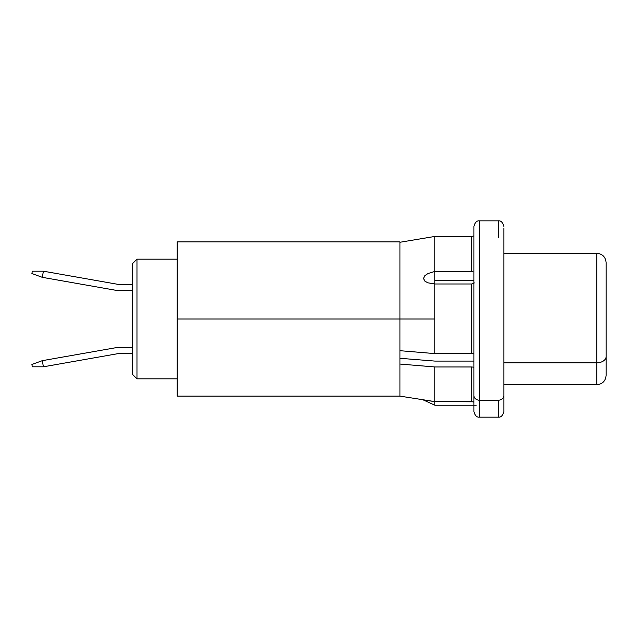 <?xml version="1.0" encoding="UTF-8"?>
<svg xmlns="http://www.w3.org/2000/svg" width="638" height="638" viewBox="0 0 638 638"><rect width="100%" height="100%" fill="white"/><g stroke="black" fill="none" stroke-linecap="round" stroke-linejoin="round"><path stroke-width="0.96" d="M596.753 253.804L596.753 362.823A9.347 6.228 0 0 0 606.1 356.594L606.1 281.406M503.853 384.746L596.753 384.746L596.753 362.823L503.853 362.823L596.753 362.823L596.753 253.254C602.416 253.82 605.534 256.931 606.1 262.601M606.1 262.689L606.1 356.594A9.347 6.228 180 0 1 596.753 362.823L596.753 384.196M606.1 356.594L606.1 375.311M503.853 228.364L503.853 411.55C502.808 415.625 500.934 417.491 498.246 417.156L498.246 400.225L498.246 417.156L479.545 417.156L479.545 400.225A5.606 4.641 180 0 1 473.938 395.584A5.606 4.641 0 0 0 479.545 400.225L479.545 417.156C476.857 417.491 474.983 415.625 473.938 411.55L473.938 226.45C474.983 222.375 476.857 220.509 479.545 220.844L479.545 400.225L498.246 400.225L479.545 400.225L479.545 237.775M503.853 395.584A5.606 4.641 180 0 1 498.246 400.225A5.606 4.641 0 0 0 503.853 395.584L503.853 242.416M498.246 237.775L498.246 220.844C500.934 220.509 502.808 222.375 503.853 226.45M473.938 242.416L473.938 395.584M473.938 409.899L473.938 411.55M473.938 301.997L473.938 350.637M472.949 271.437L434.861 271.413L434.861 280.441L473.938 280.441L434.861 280.441L434.861 283.99L427.962 282.833L424.964 281.246L423.496 278.495L424.948 275.568L427.931 273.582L434.861 271.413L434.861 236.443L399.962 242.265L399.962 319L177.157 319L177.157 396.126L177.157 319L434.861 319L434.861 283.99L434.861 319L399.962 319L399.962 350.693L399.962 242.265L434.861 236.443L471.753 236.443L473.938 235.9L471.753 236.443L434.861 236.443L434.861 271.413L471.753 271.413L471.785 236.443M473.882 402.155L471.753 401.597L471.753 366.962L434.861 366.962L434.861 405.218L423.496 400.034L434.861 401.597L434.861 366.962L399.962 364.051L399.962 396.126L399.962 350.693L434.861 353.604L434.861 319L434.861 353.604L471.753 353.604L471.753 283.99L474.353 282.929L471.753 283.99L434.861 283.99L471.753 283.99L471.753 353.604L473.938 353.875M434.861 361.084L399.962 358.293L434.861 361.084L473.938 361.084L434.861 361.084M471.753 271.413L471.753 236.443L434.861 236.443L471.753 236.443M473.236 401.86L473.755 402.084M473.053 401.796L434.861 401.597L471.753 401.597L471.753 366.962L473.938 367.233M399.962 242.265L434.861 236.443M177.157 241.874L177.157 319L177.157 241.874L399.962 241.874M471.753 353.604L434.861 353.604L399.962 350.693L399.962 364.051L434.861 366.962L472.128 366.97M177.157 396.126L399.962 396.126L434.861 401.597L434.861 405.218L476.227 405.218M434.861 271.413L434.861 283.99L427.962 282.833L424.964 281.246L423.496 278.495L424.948 275.568L427.931 273.582L434.861 271.413M117.799 290.641L42.307 277.331L43.392 271.198L118.341 284.412L43.392 271.198L42.307 277.331L31.9 273.543L32.315 271.198L43.392 271.198L32.315 271.198L31.9 273.543L42.307 277.331L117.799 290.641L132.289 290.641L117.799 290.641M118.341 284.412L132.289 284.412L118.341 284.412M42.307 360.669L117.799 347.359L132.289 347.359L117.799 347.359L42.307 360.669L43.392 366.802L118.341 353.588L43.392 366.802L32.315 366.802L31.9 364.457L42.307 360.669L43.392 366.802L32.315 366.802L31.9 364.457L42.307 360.669M132.289 353.588L118.341 353.588L132.289 353.588M136.963 378.828L136.963 259.172L132.289 263.845L132.289 374.155L136.963 378.828L177.157 378.828L136.963 378.828L132.289 374.155L132.289 263.845L136.963 259.172L136.963 378.828M177.157 259.172L136.963 259.172L177.157 259.172M596.753 253.254L503.853 253.254M596.753 384.746C602.416 384.18 605.534 381.069 606.1 375.399M479.545 220.844L498.246 220.844"/></g></svg>
